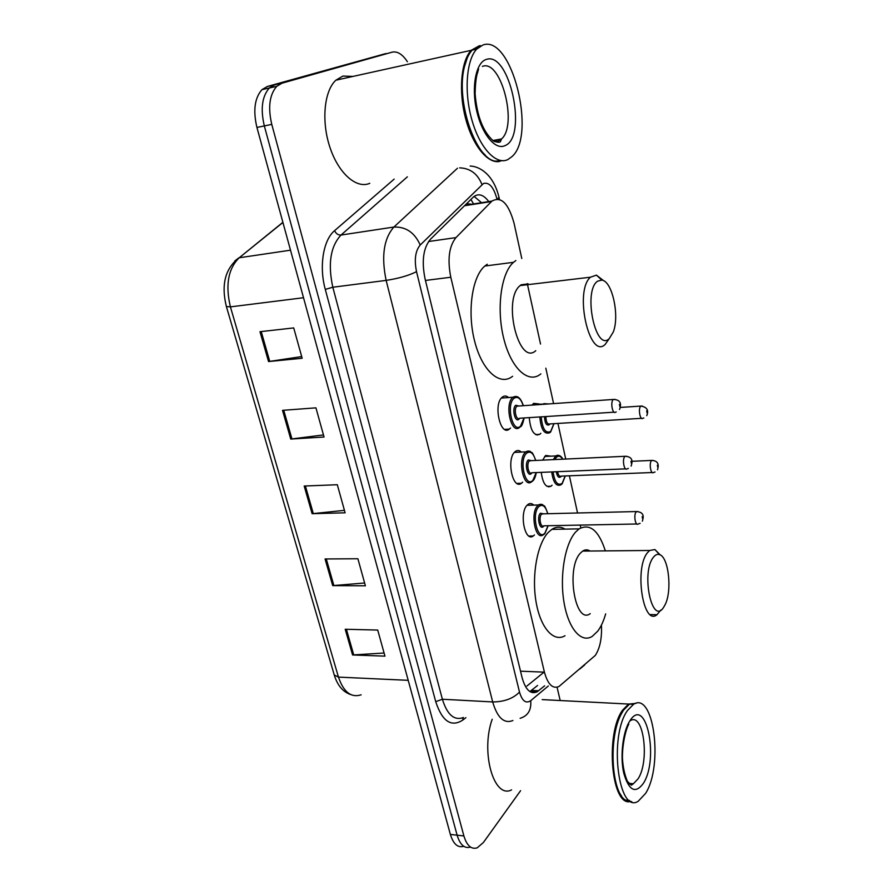 <?xml version="1.0" encoding="UTF-8"?>
<svg xmlns="http://www.w3.org/2000/svg" width="893" height="893" viewBox="0 0 893 893"><rect width="100%" height="100%" fill="white"/><g stroke="black" fill="none" stroke-linecap="round" stroke-linejoin="round"><path stroke-width="1.34" d="M534.438 534.963L533.266 535.979C524.771 542.643 518.911 512.381 527.35 504.98L528.187 504.277C530.062 503.072 531.904 503.351 533.735 505.114M522.639 482.198L521.49 483.247C512.682 490.48 506.108 458.812 515.027 451.746L515.518 451.356C517.449 450.027 519.38 450.273 521.322 452.07M510.528 428.004L509.39 429.098C500.303 436.923 492.936 403.748 502.379 397.061L502.491 396.972C504.467 395.543 506.476 395.733 508.541 397.541M540.834 433.317L539.729 434.355C533.981 436.208 530.487 430.638 529.259 417.623M532.049 405.098L533.646 403.357L539.015 403.96M552.086 485.223L550.981 486.227C546.036 488.069 542.788 483.448 541.225 472.364M542.609 460.129L545.701 455.452L550.858 456.178M521.78 258.49L514.078 223.328C508.575 203.414 501.207 195.991 491.954 201.081L455.966 237.605C449.045 246.267 447.315 259.483 450.798 277.243L544.417 672.15C547.811 684.418 552.678 689.195 559.018 686.471L595.251 655.473C599.996 648.251 602.049 638.115 601.435 625.078M473.067 204.397L466.637 203.637M580.818 527.886L580.204 525.095M577.548 512.995L569.399 475.802M565.727 459.047L557.924 423.427M553.582 403.603L545.824 368.173M540.533 344.051L527.294 283.628M520.586 790.685L483.381 842.523L477.175 847.848C471.281 849.623 466.86 845.66 463.891 835.948L271.773 124.384C267.833 107.406 269.485 94.725 276.73 86.342L282.065 83.172L392.15 52.162C397.374 51.035 402.475 54.227 407.42 61.74M557.065 687.23L560.19 700.536M463.891 835.948L457.116 835.189C460.085 844.878 464.539 848.841 470.455 847.077C464.539 848.841 460.085 844.878 457.116 835.189L264.328 125.924C260.365 109.013 262.04 96.366 269.329 87.994L274.676 84.824L386.066 53.547M488.772 201.572C483.548 194.607 478.469 193.044 473.524 196.884L430.426 239.279C423.293 247.919 421.496 261.091 425.046 278.783L522.104 677.698C525.553 689.842 530.531 694.575 537.017 691.885L544.63 685.813M537.039 434.511L537.173 435.114M548.682 486.317L548.815 486.919M474.105 196.404L481.561 202.7M537.564 685.489L529.862 691.562M463.768 846.307C457.819 848.049 453.354 844.097 450.373 834.442L457.116 835.189L264.328 125.924C260.365 109.013 262.04 96.366 269.329 87.994L274.676 84.824L392.15 52.162M450.373 834.442L256.927 127.453C252.965 110.609 254.639 98.007 261.962 89.646L267.342 86.476L385.296 53.714M259.986 331.705L293.719 327.921L302.158 358.26L268.536 361.553L259.986 331.705M325.074 558.962L357.892 558.75L365.404 585.797L332.709 585.629L325.074 558.962M345.211 629.252L377.717 630.067L384.961 656.143L352.579 654.971L345.211 629.252M282.512 410.345L315.932 407.844L324.047 437.023L290.738 439.066L282.512 410.345M304.189 486.038L337.308 484.732L345.122 512.805L312.115 513.709L304.189 486.038M344.43 510.349L312.115 513.709M323.467 434.936L290.738 439.066M384.09 653.017L352.579 654.971M364.623 582.995L332.709 585.629M301.689 356.575L268.536 361.553M629.286 801.758C610.845 804.013 605.566 732.64 622.611 710.114L628.605 704.064L635.671 703.416M631.786 801.713L625.39 800.072C611.18 791.711 608.524 736.993 621.227 714.121L623.515 710.169L629.498 704.119L636.117 703.304M627.578 710.393L633.539 704.32C653.721 690.925 663.51 765.457 645.617 793.364L638.238 801.233C618.157 814.773 608.635 735.787 627.578 710.393M621.495 795.886C610.098 781.632 609.807 734.705 620.892 714.478L623.158 710.571M511.577 789.881C493.851 799.313 480.401 752.096 492.199 719.256M653.442 557.232C655.373 554.754 657.415 553.883 659.559 554.631C668.589 556.998 672.317 590.552 665.185 604.561L663.577 607.385C651.901 625.993 640.772 572.279 653.442 557.232M660.82 610.053L656.991 614.708C643.116 626.707 634.041 567.926 647.615 552.555L649.68 550.479L654.915 549.552L660.329 555M590.05 551.026C587.594 549.452 585.127 549.474 582.66 551.093L580.417 553.113C565.66 568.082 575.159 625.279 590.228 613.636M605.666 613.882C603.601 621.115 600.922 626.908 597.651 631.251L592.193 636.408C581.12 643.485 568.16 628.415 563.907 601.737C559.543 575.159 565.113 543.402 575.739 531.915L579.155 528.868C590.005 523.198 598.734 530.531 605.354 550.881M565.035 635.727C553.615 642.703 540.31 627.801 535.99 601.424C531.558 575.148 537.352 543.748 548.302 532.384L551.829 529.359C556.261 526.535 560.659 526.457 565.035 529.125M597.629 281.172L601.815 280.089C612.252 281.027 619.764 315.731 613.29 331.995L609.238 338.626C595.508 352.456 582.727 290.705 597.629 281.172M609.126 338.782L605.253 344.318C589.559 360.482 573.819 291.14 590.463 277.198L596.446 275.133L603.701 280.759M528.232 283.918L521.199 284.755L520.15 285.57C502.167 299.334 518.744 366.543 535.755 350.692M540.868 373.877L540.734 373.977C528.589 384.157 511.321 368.82 503.842 338.894C496.207 309.112 500.973 273.057 513.52 262.319L515.864 260.544M512.604 376.288C500.102 386.39 482.387 371.276 474.775 341.74C466.983 312.338 471.939 276.696 484.854 266.025L487.265 264.25M499.812 161.399C488.013 164.167 472.832 145.961 465.666 118.736C458.399 91.588 460.967 61.037 471.169 50.332L479.262 45.789M369.791 183.311C356.798 189.149 338.871 173.889 330.109 147.858C321.223 121.928 323.958 91.097 335.868 80.203L342.901 76.061L353.025 76.418M502.502 160.718L495.47 161.164C475.712 158.954 455.787 101.489 464.248 67.511C465.979 59.786 468.624 53.982 472.174 50.108L480.267 45.576M482.979 44.963C511.901 34.481 536.849 135.792 511.845 156.71L507.883 159.557C496.352 165.361 480.177 148.662 472.118 120.734C463.936 92.905 466.135 60.222 476.717 49.104L482.979 44.963M485.1 154.88C468.803 140.514 457.473 95.093 464.025 68.002L467.273 57.911M472.609 50.019L478.09 46.67M470.89 199.452L473.603 203.939M544.071 672.128L526.903 686.036M467.586 203.526L468.055 204.798M520.519 671.179L544.417 672.15M425.448 280.447L450.798 277.243M428.551 241.523L455.966 237.605M464.505 205.736L491.474 201.539M496.954 198.96C493.717 187.173 489.23 182.005 483.504 183.478L420.212 245.028C415.345 250.877 414.118 259.763 416.529 271.662L519.503 692.086C522.159 701.027 525.899 703.896 530.721 700.681L548.324 685.98M459.694 167.851C470.265 168.264 477.699 173.845 481.986 184.583M465.878 717.659L462.786 720.082C451.211 727.494 442.191 721.354 435.717 701.675L325.286 289.388C318.901 266.516 323.255 239.904 334.585 230.662L394.137 179.125M282.065 83.172L267.342 86.476M271.773 124.384L256.927 127.453M512.917 720.517C504.11 724.011 497.356 717.816 492.679 701.943L442.381 699.241C447.214 714.802 454.236 720.897 463.456 717.503M519.503 692.086C513.162 698.56 504.221 701.853 492.679 701.943L386.144 280.391C381.177 256.391 383.756 238.61 393.88 227.056L341.003 235.049C330.466 246.423 327.742 263.826 332.821 287.233L442.381 699.241L435.717 701.675M420.212 245.028C414.676 232.582 405.891 226.588 393.88 227.056L457.506 168.219M407.364 176.847L341.003 235.049C338.146 235.149 336.014 233.687 334.585 230.662M416.529 271.662C408.67 275.591 398.535 278.493 386.144 280.391L332.821 287.233L325.286 289.388M463.054 717.693L462.786 720.082M530.721 700.681C531.491 710.002 527.953 715.885 520.106 718.318M499.02 197.308L497.479 198.983M584.759 664.838L579.847 669.013M532.764 692.7L533.936 691.729M531.569 690.412L538.68 690.758M234.837 260.912L238.933 257.809C225.192 268.503 221.006 284.744 226.387 306.522L230.416 306.879L338.458 677.106L334.261 674.985L226.409 306.623M282.88 222.312L239.224 257.764C228.173 268.681 225.237 285.057 230.416 306.879L303.52 297.726M408.213 680.332L338.458 677.106C343.593 692.108 351.161 698.013 361.14 694.821M282.925 222.457L239.224 257.764L290.515 250.185M305.406 485.993L313.309 513.62M326.28 558.951L333.893 585.574M346.406 629.286L353.751 654.949M283.74 410.255L291.944 438.954M261.225 331.571L269.753 361.397M630.335 720.673C643.54 711.944 649.925 760.936 638.071 778.83L633.394 783.741L629.621 784.233M629.866 720.874C645.985 694.843 659.369 758.581 643.418 783.284C635.448 794.111 628.884 790.729 623.749 773.137C619.909 756.192 622.901 731.3 629.866 720.874M482.399 66.406C501.062 58.726 518.007 124.987 501.542 138.94L498.685 140.949L494.32 141.529M486.138 59.496C509.736 50.455 527.986 137.399 504.869 145.682C495.269 150.37 481.829 134.218 476.605 110.464C471.247 86.766 475.936 62.532 486.138 59.496M561.675 484.274L560.759 484.91C556.183 486.64 553.169 482.309 551.707 471.928M553.236 459.638L555.837 455.932C557.734 454.682 559.576 455.207 561.384 457.495M562.69 459.192C560.67 456.055 558.571 455.43 556.406 457.294L554.832 459.56M553.08 471.872C554.665 482.253 557.701 486.082 562.166 483.347L565.169 475.969M561.295 476.125L560.737 476.862C558.65 478.201 557.154 476.494 556.261 471.738M655.049 472.006L653.553 472.464C650.874 474.998 648.831 463.277 651.499 460.632L653.029 460.364M657.36 465.264L657.739 467.206L657.36 465.264M557.634 471.683C558.326 475.366 559.509 476.84 561.172 476.125L652.236 472.52M550.11 432.446L549.563 432.815C544.194 434.545 540.946 429.254 539.83 416.953M543.123 404.328L543.893 403.625L548.603 403.949M541.214 416.864C542.352 428.897 545.511 433.764 550.691 431.464L553.872 423.673M549.898 423.918L549.217 424.811C546.404 425.849 544.842 423.126 544.507 416.651M643.808 418.002L642.949 418.225C640.192 420.96 637.915 408.693 640.727 406.181L642.223 405.991M646.666 410.847L647.057 412.834L646.666 410.847M545.902 416.562C546.069 422.043 547.364 424.499 549.775 423.929L641.576 418.315M547.978 403.993L545.601 404.161M544.473 533.958L543.268 534.818C535.387 541.091 529.929 512.615 537.742 505.65L538.524 504.98C540.622 503.652 542.62 504.255 544.518 506.789M547.733 513.721C545.578 506.164 542.631 503.775 538.892 506.577C531.067 513.709 537.564 541.772 544.942 533.043L548.023 525.731M543.926 525.81L543.435 526.457C539.74 530.755 536.526 516.801 540.41 513.229L543.636 513.821M543.491 513.821L541.56 514.156C538.457 516.969 540.633 528.321 543.781 525.81L636.809 523.99M640.125 523.343L638.249 523.957C635.436 526.557 633.394 514.77 636.173 511.845L637.903 511.51M642.592 518.621L642.19 516.656L642.592 518.621M532.351 481.305L531.536 481.863C523.376 488.661 517.248 458.868 525.519 452.204L525.977 451.836C528.143 450.373 530.241 450.954 532.284 453.566M535.644 460.453C533.389 453.064 530.397 450.63 526.68 453.142C518.61 459.75 525.285 488.583 532.887 480.322L536.18 472.576M531.982 472.743L531.346 473.569C527.529 477.621 524.236 463.288 528.243 459.973L531.447 460.643M531.29 460.654L529.404 460.9C526.122 463.601 528.556 475.467 531.826 472.754L625.613 468.858M628.359 468.445L627.132 468.792C624.207 471.604 621.919 459.248 624.866 456.468L626.562 456.223M631.373 463.333L630.96 461.301L631.373 463.333M519.882 427.211L519.503 427.468C511.064 434.824 504.199 403.603 512.962 397.307L517.036 396.648M523.209 405.712C520.853 398.512 517.828 396.023 514.134 398.245C505.806 404.295 512.66 433.931 520.519 426.173L524.012 417.969M519.715 418.237L518.922 419.23C514.993 423.036 511.6 408.302 515.741 405.266L518.911 406.002M518.744 406.014L516.913 406.192C513.442 408.748 516.176 421.195 519.547 418.248L614.105 412.175M616.215 411.941L615.69 412.075C612.665 415.1 610.109 402.14 613.234 399.517L614.886 399.35M619.831 406.46L619.407 404.384L619.831 406.46M533.266 535.979L528.969 536.046M521.49 483.247L516.958 483.414M509.39 429.098L504.657 429.377M539.729 434.355L535.61 434.59M550.981 486.227L547.041 486.372M464.963 205.29L491.954 201.081M276.73 86.342L261.962 89.646M470.176 166.042C479.195 166.277 493.427 173.956 499.053 197.487L499.477 199.373M529.906 691.539L537.017 691.885M350.837 694.62C343.035 692.008 337.532 685.545 334.328 675.22M628.605 704.064L542.185 699.61M633.539 704.32L629.498 704.119M628.795 724.134C625.491 729.86 622.03 746.235 622.477 758.816C623.001 767.221 624.631 774.689 627.366 781.23L631.318 785.248L633.394 783.741L628.806 783.362M618.492 719.981L617.777 719.948M629.509 800.452L625.915 800.128M625.413 800.083L624.508 800.005M659.559 554.631L654.915 549.552M649.68 550.479L582.66 551.093M579.155 528.868L551.829 529.359M656.991 614.708L650.294 614.596M601.815 280.089L596.446 275.133M513.52 262.319L484.854 266.025M590.463 277.198L520.15 285.57M492.746 140.536L501.542 138.94L500.672 141.038C500.504 142.657 498.149 142.679 493.606 141.116C483.102 131.963 476.94 116.168 475.109 93.732C475.601 74.007 478.012 72.623 477.911 71.496L478.57 68.962M476.717 49.104L472.174 50.108M471.169 50.332L335.868 80.203M562.903 459.181C560.971 455.664 558.616 454.582 555.837 455.932L544.607 456.479M657.494 469.796C659.38 463.791 657.46 460.665 651.711 460.42L631.931 461.301M562.155 483.816L565.291 475.958M548.849 403.926L532.552 404.406M646.755 415.658C648.954 410.233 646.99 407.041 640.839 406.081L620.378 407.431M550.657 431.978L553.995 423.673M527.037 505.304L538.524 504.98C541.169 504.244 542.643 504.255 542.955 505.014C544.429 507.447 543.513 501.944 547.867 513.721M548.157 525.72L544.931 533.501M543.268 513.832L636.463 511.544C645.527 512.247 643.016 518.398 642.391 521.166M514.379 452.416L525.977 451.836C528.678 450.976 530.208 450.943 530.554 451.724C532.094 454.102 531.123 448.677 535.778 460.442M536.313 472.564C535.487 476.817 534.338 479.574 532.875 480.825M531.067 460.665L625.044 456.29C634.398 456.703 631.853 463.512 631.128 466.09M501.364 398.066L513.073 397.218C517.315 394.963 520.742 397.798 523.354 405.701M524.158 417.957C522.863 423.673 521.646 426.597 520.485 426.709M518.52 406.036L613.29 399.461C622.979 399.618 620.367 407.029 619.519 409.485"/></g></svg>
